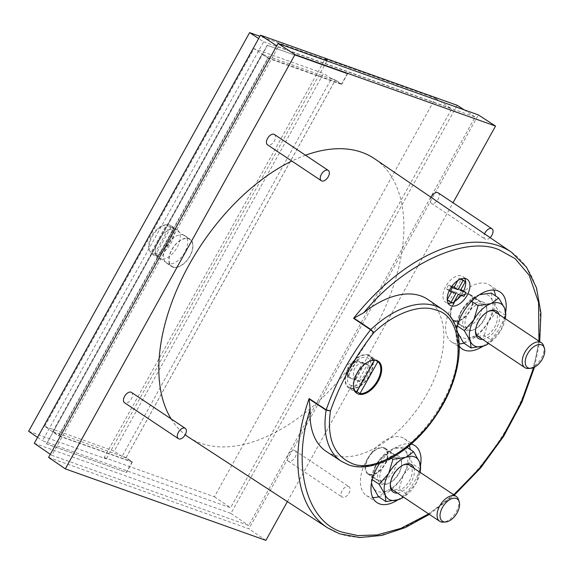 <?xml version="1.0" encoding="UTF-8"?>
<svg xmlns="http://www.w3.org/2000/svg" width="573" height="573" viewBox="0 0 573 573"><rect width="100%" height="100%" fill="white"/><g stroke="black" fill="none" stroke-linecap="round" stroke-linejoin="round"><path stroke-width="0.43" stroke-dasharray="2.87 2.15" d="M188.897 437.378A167.423 96.028 123.7 0 0 200.751 443.237A167.423 96.028 123.7 0 0 367.408 341.465A167.423 96.028 123.7 0 0 374.806 158.886M294.73 450.557A6.217 3.567 -56.3 0 1 295.188 450.786A6.217 3.567 -56.3 0 1 294.945 457.562A6.217 3.567 -56.3 0 1 288.742 461.358A6.217 3.567 -56.3 0 1 288.283 461.129A6.217 3.567 -56.3 0 1 288.534 454.353A6.217 3.567 -56.3 0 1 294.73 450.557M348.534 486.47A6.217 3.567 -56.3 0 1 348.993 486.699A6.217 3.567 -56.3 0 1 348.749 493.482A6.217 3.567 -56.3 0 1 342.547 497.278A6.217 3.567 -56.3 0 1 342.088 497.049A6.217 3.567 -56.3 0 1 342.339 490.266A6.217 3.567 -56.3 0 1 348.534 486.47M274.438 134.483A6.217 3.567 -56.3 0 1 274.195 141.259A6.217 3.567 -56.3 0 1 267.992 145.055A6.217 3.567 -56.3 0 1 267.534 144.826M438.166 192.85A6.217 3.567 -56.3 0 1 437.915 199.626A6.217 3.567 -56.3 0 1 431.72 203.422A6.217 3.567 -56.3 0 1 431.261 203.193A6.217 3.567 -56.3 0 1 431.032 197.291M490.073 237.616A6.217 3.567 -56.3 0 1 485.524 239.342A6.217 3.567 -56.3 0 1 485.066 239.113A6.217 3.567 -56.3 0 1 484.55 233.848M131.468 392.412A6.217 3.567 -56.3 0 1 131.217 399.188A6.217 3.567 -56.3 0 1 125.021 402.984A6.217 3.567 -56.3 0 1 124.563 402.755M326.452 451.567A91.408 52.43 123.7 0 0 332.92 454.761A91.408 52.43 123.7 0 0 423.913 399.202A91.408 52.43 123.7 0 0 427.952 299.514M409.401 445.579A34.201 19.618 123.7 0 0 404.395 438.66A34.201 19.618 123.7 0 0 401.874 437.392A34.201 19.618 123.7 0 0 367.78 458.271A34.201 19.618 123.7 0 0 366.419 495.552A34.201 19.618 123.7 0 0 368.94 496.812A34.201 19.618 123.7 0 0 372.744 497.543M411.149 444.075A34.201 19.618 123.7 0 0 379.605 463.407M493.84 290.067A34.201 19.618 123.7 0 0 489.571 284.996A34.201 19.618 123.7 0 0 487.05 283.735A34.201 19.618 123.7 0 0 452.957 304.614A34.201 19.618 123.7 0 0 451.596 341.888A34.201 19.618 123.7 0 0 454.117 343.148A34.201 19.618 123.7 0 0 459.26 343.893M456.667 329.239A34.201 19.618 123.7 0 0 459.353 346.264M464.724 278.471A15.543 8.917 123.7 0 0 462.963 276.515A15.543 8.917 123.7 0 0 461.817 275.942A15.543 8.917 123.7 0 0 446.317 285.433A15.543 8.917 123.7 0 0 445.701 302.379A15.543 8.917 123.7 0 0 446.847 302.952A15.543 8.917 123.7 0 0 448.179 303.253M368.403 354.902A19.274 11.059 123.7 0 0 349.179 366.67A19.274 11.059 123.7 0 0 348.413 387.677A19.274 11.059 123.7 0 0 349.838 388.387A19.274 11.059 123.7 0 0 369.055 376.619A19.274 11.059 123.7 0 0 369.821 355.611A19.274 11.059 123.7 0 0 368.403 354.902M392.892 453.601A15.543 8.917 123.7 0 0 377.392 463.091A15.543 8.917 123.7 0 0 376.776 480.031A15.543 8.917 123.7 0 0 377.922 480.604A15.543 8.917 123.7 0 0 393.422 471.113A15.543 8.917 123.7 0 0 394.038 454.174A15.543 8.917 123.7 0 0 392.892 453.601M383.996 447.663A15.543 8.917 123.7 0 0 368.496 457.154A15.543 8.917 123.7 0 0 367.88 474.093A15.543 8.917 123.7 0 0 369.026 474.666A15.543 8.917 123.7 0 0 384.526 465.176A15.543 8.917 123.7 0 0 385.142 448.236A15.543 8.917 123.7 0 0 383.996 447.663M478.068 299.937A15.543 8.917 123.7 0 0 462.569 309.427A15.543 8.917 123.7 0 0 461.953 326.374A15.543 8.917 123.7 0 0 463.099 326.947A15.543 8.917 123.7 0 0 478.598 317.456A15.543 8.917 123.7 0 0 479.214 300.51A15.543 8.917 123.7 0 0 478.068 299.937M469.172 293.999A15.543 8.917 123.7 0 0 453.673 303.489A15.543 8.917 123.7 0 0 453.057 320.429A15.543 8.917 123.7 0 0 454.203 321.009A15.543 8.917 123.7 0 0 469.702 311.519A15.543 8.917 123.7 0 0 470.318 294.572A15.543 8.917 123.7 0 0 469.172 293.999M350.139 387.849A18.658 10.701 123.7 0 0 368.733 376.461A18.658 10.701 123.7 0 0 369.478 356.127A18.658 10.701 123.7 0 0 368.102 355.439A18.658 10.701 123.7 0 0 349.501 366.827A18.658 10.701 123.7 0 0 348.764 387.162A18.658 10.701 123.7 0 0 350.139 387.849M373.968 360.138L371.025 358.175A18.658 10.701 -56.3 0 1 372.758 358.555A18.658 10.701 -56.3 0 1 374.133 359.242A18.658 10.701 -56.3 0 1 374.427 359.45L375.609 360.238M356.929 391.603L356.528 391.338A18.658 10.701 -56.3 0 1 354.794 390.958A18.658 10.701 -56.3 0 1 353.419 390.27A18.658 10.701 -56.3 0 1 353.133 390.063L354.902 391.252M369.327 474.129A14.927 8.559 123.7 0 0 384.204 465.018A14.927 8.559 123.7 0 0 384.798 448.752A14.927 8.559 123.7 0 0 383.695 448.201A14.927 8.559 123.7 0 0 368.819 457.311A14.927 8.559 123.7 0 0 368.224 473.577A14.927 8.559 123.7 0 0 369.327 474.129M397.891 457.677A14.927 8.559 -56.3 0 1 398.994 458.228A14.927 8.559 -56.3 0 1 401.609 465.104A14.927 8.559 -56.3 0 1 389.776 482.831A14.927 8.559 -56.3 0 1 383.516 483.605A14.927 8.559 -56.3 0 1 382.42 483.053A14.927 8.559 -56.3 0 1 383.015 466.787A14.927 8.559 -56.3 0 1 397.891 457.677M454.504 320.465A14.927 8.559 123.7 0 0 469.38 311.354A14.927 8.559 123.7 0 0 469.975 295.088A14.927 8.559 123.7 0 0 468.872 294.536A14.927 8.559 123.7 0 0 453.995 303.647A14.927 8.559 123.7 0 0 453.401 319.913A14.927 8.559 123.7 0 0 454.504 320.465M483.068 304.012A14.927 8.559 -56.3 0 1 484.171 304.564A14.927 8.559 -56.3 0 1 486.785 311.44A14.927 8.559 -56.3 0 1 474.953 329.167A14.927 8.559 -56.3 0 1 468.693 329.941A14.927 8.559 -56.3 0 1 467.597 329.389A14.927 8.559 -56.3 0 1 468.191 313.123A14.927 8.559 -56.3 0 1 483.068 304.012M159.495 258.903A17.104 9.805 -56.3 0 1 158.234 258.273A17.104 9.805 -56.3 0 1 158.914 239.636A17.104 9.805 -56.3 0 1 175.961 229.193A17.104 9.805 -56.3 0 1 177.229 229.823A17.104 9.805 -56.3 0 1 176.548 248.467A17.104 9.805 -56.3 0 1 159.495 258.903M169.823 225.096A17.104 9.805 123.7 0 0 152.769 235.532A17.104 9.805 123.7 0 0 152.096 254.168A17.104 9.805 123.7 0 0 153.356 254.806A17.104 9.805 123.7 0 0 170.403 244.363A17.104 9.805 123.7 0 0 171.083 225.726A17.104 9.805 123.7 0 0 169.823 225.096M397.583 455.621A16.481 9.454 123.7 0 0 380.558 466.694A16.481 9.454 123.7 0 0 381.711 484.242A16.481 9.454 123.7 0 0 388.616 483.39A16.481 9.454 123.7 0 0 401.68 463.822A16.481 9.454 123.7 0 0 397.583 455.621M482.76 301.957A16.481 9.454 123.7 0 0 465.734 313.03A16.481 9.454 123.7 0 0 466.888 330.585A16.481 9.454 123.7 0 0 473.792 329.726A16.481 9.454 123.7 0 0 486.857 310.158A16.481 9.454 123.7 0 0 482.76 301.957M371.483 482.917L371.641 479.264L375.931 465.04A24.875 14.268 -56.3 0 1 391.194 449.619A24.875 14.268 -56.3 0 1 393.164 448.774A24.875 14.268 -56.3 0 1 406.873 453.666A24.875 14.268 -56.3 0 1 403.363 474.824A24.875 14.268 -56.3 0 1 386.13 491.09A24.875 14.268 -56.3 0 1 377.671 491.541A24.875 14.268 -56.3 0 1 372.414 486.198A24.875 14.268 -56.3 0 1 371.476 479.157A24.875 14.268 -56.3 0 1 375.931 465.04L385.464 454.317L391.309 449.561L393.164 448.774L406.099 446.732L406.873 453.666L412.897 464.094L403.363 474.824L399.066 489.048L386.13 491.09L378.438 496.633M485.868 345.125L491.713 340.369L484.242 335.384L471.307 337.425A24.875 14.268 -56.3 0 1 462.848 337.877A24.875 14.268 -56.3 0 1 457.591 332.533L456.552 327.204L456.817 325.607L461.107 311.383L470.641 300.653L476.485 295.897L479.565 294.701M172.974 267.161A16.481 9.454 -56.3 0 1 171.757 266.552A16.481 9.454 -56.3 0 1 172.409 248.589A16.481 9.454 -56.3 0 1 188.839 238.533A16.481 9.454 -56.3 0 1 190.057 239.142A16.481 9.454 -56.3 0 1 189.405 257.098A16.481 9.454 -56.3 0 1 172.974 267.161M183.546 234.994A16.481 9.454 123.7 0 0 167.115 245.058A16.481 9.454 123.7 0 0 166.464 263.014A16.481 9.454 123.7 0 0 167.674 263.623A16.481 9.454 123.7 0 0 184.105 253.567A16.481 9.454 123.7 0 0 184.757 235.603A16.481 9.454 123.7 0 0 183.546 234.994M402.79 465.262A14.927 8.559 123.7 0 0 402.225 465.52A14.927 8.559 123.7 0 0 390.392 483.24A14.927 8.559 123.7 0 0 390.371 483.863M393.014 490.123A14.927 8.559 123.7 0 0 394.109 490.674A14.927 8.559 123.7 0 0 408.993 481.564A14.927 8.559 123.7 0 0 409.58 465.297M487.967 311.597A14.927 8.559 123.7 0 0 487.401 311.855A14.927 8.559 123.7 0 0 475.576 329.582A14.927 8.559 123.7 0 0 475.547 330.198M478.19 336.458A14.927 8.559 123.7 0 0 479.286 337.01A14.927 8.559 123.7 0 0 494.17 327.899A14.927 8.559 123.7 0 0 494.757 311.633M458.429 499.434A14.927 8.559 -56.3 0 1 455.091 513.616A14.927 8.559 -56.3 0 1 443.273 522.139M543.605 345.77A14.927 8.559 -56.3 0 1 540.267 359.959A14.927 8.559 -56.3 0 1 528.449 368.482M170.69 227.674A16.166 9.275 -56.3 0 1 172.552 228.025A16.166 9.275 -56.3 0 1 173.741 228.62A16.166 9.275 -56.3 0 1 174.12 228.899L158.843 256.46A16.166 9.275 -56.3 0 1 156.981 256.117A16.166 9.275 -56.3 0 1 155.792 255.515A16.166 9.275 -56.3 0 1 155.412 255.243L151.172 252.414L166.457 224.845L170.69 227.674L155.412 255.243M188.689 238.798A16.166 9.275 -56.3 0 1 189.885 239.399A16.166 9.275 -56.3 0 1 189.24 257.019A16.166 9.275 -56.3 0 1 173.125 266.889A16.166 9.275 -56.3 0 1 171.929 266.295A16.166 9.275 -56.3 0 1 172.573 248.668A16.166 9.275 -56.3 0 1 188.689 238.798M158.843 256.46L154.603 253.631A16.166 9.275 123.7 0 0 169.443 242.422A16.166 9.275 123.7 0 0 169.88 226.07L174.12 228.899M154.603 253.631L169.88 226.07M166.457 224.845A16.166 9.275 123.7 0 0 151.616 236.062A16.166 9.275 123.7 0 0 151.172 252.414M482.581 339.388A16.481 9.454 123.7 0 0 495.394 329.998A16.481 9.454 123.7 0 0 499.155 314.563M397.404 493.052A16.481 9.454 123.7 0 0 410.218 483.662A16.481 9.454 123.7 0 0 413.978 468.227M341.644 84.446L347.482 73.91L267.426 45.367L46.506 443.91L126.569 472.453L132.406 461.917L126.132 457.619L52.759 431.462L59.033 435.759L268.271 58.281L341.644 84.446L335.291 80.284L261.918 54.127L268.271 58.281M132.406 461.917L59.033 435.759M52.759 431.462L261.918 54.127M505.314 318.681A24.875 14.268 -56.3 0 1 501.246 329.64A24.875 14.268 -56.3 0 1 488.74 343.506M420.138 472.338A24.875 14.268 -56.3 0 1 416.07 483.304A24.875 14.268 -56.3 0 1 403.564 497.163M126.132 457.619L335.291 80.284M491.713 340.369L501.246 329.64L505.801 313.818M400.692 498.782L406.536 494.026L416.07 483.304L420.625 467.475M347.482 73.91L267.426 45.367M267.211 45.231L46.506 443.91M46.298 443.767L126.569 472.453M347.267 73.774L341.58 84.038L335.398 79.991L331.481 78.594L122.02 456.466L125.945 457.863L132.048 462.046L126.354 472.31M125.945 457.863L335.398 79.991M470.641 300.653L471.6 301.291M505.536 315.415L498.073 310.437L488.54 321.159L484.242 335.384M491.276 293.068L492.049 300.001L498.073 310.437M457.591 332.533A24.875 14.268 -56.3 0 1 456.652 325.493A24.875 14.268 -56.3 0 1 461.107 311.383A24.875 14.268 -56.3 0 1 476.371 295.954A24.875 14.268 -56.3 0 1 478.34 295.109A24.875 14.268 -56.3 0 1 492.049 300.001A24.875 14.268 -56.3 0 1 488.54 321.159A24.875 14.268 -56.3 0 1 471.307 337.425L463.614 342.969M456.817 325.607L457.376 325.98M407.152 447.441L406.099 446.732M385.464 454.317L391.23 458.164M420.36 469.079L412.897 464.094M406.536 494.026L399.066 489.048M371.641 479.264L372.199 479.637M341.58 84.038L268.035 57.816L58.503 435.824L132.048 462.046M44.665 426.341L254.025 48.648L323.537 73.43L114.177 451.13L44.665 426.341L58.503 435.824M268.035 57.816L254.025 48.648M331.481 78.594L323.537 73.43M122.02 456.466L114.177 451.13M356.528 391.338L374.019 360.173M374.04 360.138L374.427 359.45M371.025 358.175L353.133 390.063M327.269 60.315L325.156 58.933L104.214 457.512L106.306 458.944L327.269 60.315L259.898 36.292M104.214 457.512L214.417 496.798L435.351 98.219L325.156 58.933M28.65 431.254L106.306 458.944M353.527 384.189A18.658 10.701 -56.3 0 1 368.561 361.67M435.351 98.219L451.71 108.856L230.568 507.793L42.488 440.737L263.623 41.8L258.652 38.541M263.623 41.8L451.71 108.856M214.417 496.798L230.568 507.793M37.574 437.371L42.488 440.737M461.122 278.929L459.116 278.22L460.513 279.151M459.116 278.22L457.827 280.548M451.868 286.307L448.523 285.11L451.366 287.009M448.523 285.11L446.424 288.892L449.211 290.755M446.424 288.892L452.083 290.912L455.893 293.455M452.083 290.912L451.531 291.901M447.141 299.822L449.54 300.682L454.482 291.764L458.3 294.314M453.358 303.224L449.54 300.682M454.482 291.764L460.14 293.784L462.239 290.002M463.951 296.327L460.14 293.784M460.943 289.544L456.581 287.983L461.523 279.072M460.391 290.532L456.581 287.983M34.287 443.316L230.94 513.422L457.168 105.303M451.968 302.73A15.543 8.917 123.7 0 0 454.196 301.706M461.107 295.317A15.543 8.917 123.7 0 0 463.686 290.969M463.872 343.141A34.201 19.618 123.7 0 0 495.437 295.854M378.696 496.805A34.201 19.618 123.7 0 0 410.261 449.511M278.249 46.8L475.153 116.999L248.711 525.513L51.799 455.313L278.249 46.8L276.738 45.811M464.144 109.837L475.153 116.999M230.94 513.422L248.711 525.513M50.317 454.296L51.799 455.313M482.788 346.321A34.201 19.618 123.7 0 0 505.694 311.769M397.612 499.985A34.201 19.618 123.7 0 0 420.518 465.434M48.59 457.404L248.926 528.829L478.362 114.908M265.886 540.375L248.926 528.829M287.374 501.611L453.021 202.77M305.516 155.226A167.423 96.028 123.7 0 0 291.829 161.042M171.141 418.899A167.423 96.028 123.7 0 0 185.229 434.764M347.976 376.175L347.775 369.821L354.666 361.09L356.463 360.474A14.196 8.144 123.7 0 0 347.403 376.01A14.196 8.144 123.7 0 0 347.381 376.647L348.09 376.246L357.165 360.073L356.463 360.474L357.932 361.42A14.024 8.043 -56.3 0 0 348.857 377.593L354.58 379.727A5.286 0.58 -150.7 0 1 348.09 376.246M351.335 385.686A16.166 9.275 -56.3 0 1 347.31 377.643A16.166 9.275 -56.3 0 1 360.123 358.44A16.166 9.275 -56.3 0 1 366.906 357.602A16.166 9.275 -56.3 0 1 368.031 374.821A16.166 9.275 -56.3 0 1 351.335 385.686M359.092 381.024A14.196 8.144 123.7 0 0 368.167 364.851L362.838 362.165C355.31 364.557 352.28 369.95 353.763 378.33L360.31 381.869A14.024 8.043 123.7 0 0 369.384 365.703L357.932 361.42M347.381 376.647L348.857 377.593M357.165 360.073A5.286 0.58 29.3 0 0 363.654 363.561A5.286 0.58 29.3 0 0 364.664 363.74A5.286 0.58 29.3 0 0 362.945 362.236L353.87 378.409A5.286 0.58 -150.7 0 1 355.589 379.913A5.286 0.58 -150.7 0 1 354.58 379.727L360.31 381.869M368.167 364.851L369.384 365.703M511.531 252.27A165.661 95.018 -56.3 0 1 504.211 432.93A165.661 95.018 -56.3 0 1 339.309 533.628A165.661 95.018 -56.3 0 1 327.577 527.833M538.949 341.136L533.671 367.565M453.759 494.786L428.661 513.917M442.693 309.585A91.222 52.322 -56.3 0 1 438.667 409.065A91.222 52.322 -56.3 0 1 347.861 464.51A91.222 52.322 -56.3 0 1 341.401 461.315M429.356 514.382L454.317 495.158M534.502 367.171L539.723 341.644M295.188 450.786L348.993 486.699M377.013 502.621L366.419 495.552M462.189 348.957L451.596 341.888M449.934 305.208L445.701 302.379M356.886 393.336L348.413 387.677M367.88 474.093L376.776 480.031M453.057 320.429L461.953 326.374M369.478 356.127L374.133 359.242M384.798 448.752L398.994 458.228M469.975 295.088L484.171 304.564M152.096 254.168L158.234 258.273M166.464 263.014L171.757 266.552M390.392 483.24L390.32 484.529M402.225 465.52L403.385 464.954M475.576 329.582L475.497 330.865M487.401 311.855L488.561 311.297M173.741 228.62L189.885 239.399M155.792 255.515L171.929 266.295M184.757 235.603L190.057 239.142M456.652 325.493L456.552 327.204M371.476 479.157L371.376 480.869M486.785 311.44L486.857 310.158M474.953 329.167L473.792 329.726M401.609 465.104L401.68 463.822M389.776 482.831L388.616 483.39M171.083 225.726L177.229 229.823M453.401 319.913L467.597 329.389M368.224 473.577L382.42 483.053M348.764 387.162L353.419 390.27M470.318 294.572L479.214 300.51M385.142 448.236L394.038 454.174M378.295 361.269L369.821 355.611M467.203 279.345L462.963 276.515M500.165 292.065L489.571 284.996M414.988 445.73L404.395 438.66M431.261 203.193L485.066 239.113M288.283 461.129L342.088 497.049M354.666 361.097L348.105 364.292L347.775 369.821M347.403 376.01L347.31 377.643M356.757 360.08L360.123 358.44M364.664 363.74L355.589 379.913"/><path stroke-width="0.86" d="M428.661 513.917L400.799 528.406L377.055 534.938L357.874 535.59L342.905 532.331C306.648 522.39 291.528 465.699 310.158 409.494L309.119 398.564L326.216 409.838L330.442 410.905C326.689 437.743 333.694 455.177 351.457 463.213C374.627 474.58 421.592 444.34 442.463 403.994C465.828 364.543 462.354 316.317 436.311 310.136C419.837 303.497 393.271 313.897 373.804 332.669L370.86 329.496A91.222 52.322 -56.3 0 1 435.702 306.039A91.222 52.322 -56.3 0 1 442.693 309.585L427.952 299.514A91.408 52.43 123.7 0 0 420.947 295.962A91.408 52.43 123.7 0 0 363.791 312.736C403.335 263.988 465.942 235.009 499.441 249.935L515.134 258.652L529.23 275.327L538.57 302.465L538.949 341.136M442.693 309.585C467.761 325.643 463.471 375.945 436.01 415.604C412.13 451.76 373.367 474.329 348.298 464.724L341.401 461.315A91.222 52.322 -56.3 0 1 326.13 410.182L330.442 410.905C340.226 383.158 354.68 357.086 373.804 332.669L370.602 329.776L353.584 318.352A165.661 95.018 -56.3 0 1 498.839 245.831A165.661 95.018 -56.3 0 1 511.531 252.27L374.806 158.886A167.423 96.028 123.7 0 0 361.978 152.375A167.423 96.028 123.7 0 0 305.516 155.226M321.338 180.739L267.534 144.826A6.217 3.567 -56.3 0 1 267.784 138.05A6.217 3.567 -56.3 0 1 273.98 134.254A6.217 3.567 -56.3 0 1 274.438 134.483L328.25 170.396A6.217 3.567 -56.3 0 1 328 177.172A6.217 3.567 -56.3 0 1 321.797 180.968A6.217 3.567 -56.3 0 1 321.338 180.739A6.217 3.567 -56.3 0 1 321.589 173.963A6.217 3.567 -56.3 0 1 327.792 170.167A6.217 3.567 -56.3 0 1 328.25 170.396M431.032 197.291A6.217 3.567 -56.3 0 1 437.708 192.621A6.217 3.567 -56.3 0 1 438.166 192.85L491.971 228.77A6.217 3.567 -56.3 0 1 490.073 237.616M484.55 233.848A6.217 3.567 -56.3 0 1 491.512 228.541A6.217 3.567 -56.3 0 1 491.971 228.77M178.368 438.674L124.563 402.755A6.217 3.567 -56.3 0 1 124.807 395.979A6.217 3.567 -56.3 0 1 131.009 392.183A6.217 3.567 -56.3 0 1 131.468 392.412L185.272 428.332A6.217 3.567 -56.3 0 1 185.022 435.108A6.217 3.567 -56.3 0 1 178.826 438.904A6.217 3.567 -56.3 0 1 178.368 438.674A6.217 3.567 -56.3 0 1 178.611 431.899A6.217 3.567 -56.3 0 1 184.814 428.103A6.217 3.567 -56.3 0 1 185.272 428.332M353.584 318.352L363.791 312.736M420.518 465.434A34.201 19.618 123.7 0 0 414.988 445.73A34.201 19.618 123.7 0 0 412.467 444.462A34.201 19.618 123.7 0 0 411.149 444.075M379.605 463.407A34.201 19.618 123.7 0 0 377.013 502.621A34.201 19.618 123.7 0 0 379.534 503.882A34.201 19.618 123.7 0 0 397.612 499.985M505.694 311.769A34.201 19.618 123.7 0 0 500.165 292.065A34.201 19.618 123.7 0 0 497.643 290.805A34.201 19.618 123.7 0 0 456.667 329.239M459.353 346.264A34.201 19.618 123.7 0 0 462.189 348.957A34.201 19.618 123.7 0 0 464.71 350.218A34.201 19.618 123.7 0 0 482.788 346.321M466.057 278.772A15.543 8.917 123.7 0 0 450.557 288.262A15.543 8.917 123.7 0 0 449.934 305.208A15.543 8.917 123.7 0 0 451.08 305.781A15.543 8.917 123.7 0 0 466.58 296.291A15.543 8.917 123.7 0 0 467.203 279.345A15.543 8.917 123.7 0 0 466.057 278.772M358.311 394.045A19.274 11.059 -56.3 0 1 356.886 393.336A19.274 11.059 -56.3 0 1 357.652 372.321A19.274 11.059 -56.3 0 1 376.876 360.553A19.274 11.059 -56.3 0 1 378.295 361.269A19.274 11.059 -56.3 0 1 377.528 382.277A19.274 11.059 -56.3 0 1 358.311 394.045M375.609 360.238L377.815 361.713A18.658 10.701 -56.3 0 1 377.371 380.83A18.658 10.701 -56.3 0 1 359.923 393.601L356.929 391.603M403.564 497.163A24.875 14.268 -56.3 0 1 400.806 498.732A24.875 14.268 -56.3 0 1 398.844 499.57A24.875 14.268 -56.3 0 1 385.128 494.685L385.908 501.611L378.438 496.633L372.414 486.198L371.483 482.917M488.74 343.506A24.875 14.268 -56.3 0 1 485.983 345.068A24.875 14.268 -56.3 0 1 484.02 345.913A24.875 14.268 -56.3 0 1 470.304 341.021L471.085 347.954L463.614 342.969L457.591 332.533M420.525 469.194L419.586 462.146L413.563 451.717L405.87 457.261A24.875 14.268 -56.3 0 1 414.329 456.81A24.875 14.268 -56.3 0 1 419.586 462.146A24.875 14.268 -56.3 0 1 420.525 469.194A24.875 14.268 -56.3 0 1 420.138 472.338M505.701 315.53L504.763 308.489L498.739 298.053L491.047 303.597A24.875 14.268 -56.3 0 1 499.506 303.146A24.875 14.268 -56.3 0 1 504.763 308.489A24.875 14.268 -56.3 0 1 505.701 315.53A24.875 14.268 -56.3 0 1 505.314 318.681M413.978 468.227A16.481 9.454 123.7 0 0 410.289 464.101A16.481 9.454 123.7 0 0 403.385 464.954A16.481 9.454 123.7 0 0 390.32 484.529A16.481 9.454 123.7 0 0 394.425 492.73A16.481 9.454 123.7 0 0 397.404 493.052M445.593 521.982A13.372 7.671 -56.3 0 1 443.366 521.702A13.372 7.671 -56.3 0 1 442.435 507.463A13.372 7.671 -56.3 0 1 456.244 498.481A13.372 7.671 -56.3 0 1 459.174 501.64A13.372 7.671 -56.3 0 1 456.187 514.346A13.372 7.671 -56.3 0 1 445.593 521.982L443.273 522.139A14.927 8.559 -56.3 0 1 440.787 521.831A14.927 8.559 -56.3 0 1 439.684 521.28A14.927 8.559 -56.3 0 1 440.279 505.014A14.927 8.559 -56.3 0 1 455.155 495.903A14.927 8.559 -56.3 0 1 456.258 496.454L409.58 465.297A14.927 8.559 123.7 0 0 408.485 464.746A14.927 8.559 123.7 0 0 402.79 465.262M390.371 483.863A14.927 8.559 123.7 0 0 393.014 490.123L439.684 521.28M499.155 314.563A16.481 9.454 123.7 0 0 495.466 310.437A16.481 9.454 123.7 0 0 488.561 311.297A16.481 9.454 123.7 0 0 475.497 330.865A16.481 9.454 123.7 0 0 479.601 339.066A16.481 9.454 123.7 0 0 482.581 339.388M530.77 368.317A13.372 7.671 -56.3 0 1 528.542 368.045A13.372 7.671 -56.3 0 1 527.611 353.799A13.372 7.671 -56.3 0 1 541.421 344.817A13.372 7.671 -56.3 0 1 544.35 347.976A13.372 7.671 -56.3 0 1 541.363 360.689A13.372 7.671 -56.3 0 1 530.77 368.317L528.449 368.482A14.927 8.559 -56.3 0 1 525.964 368.167A14.927 8.559 -56.3 0 1 524.861 367.615A14.927 8.559 -56.3 0 1 525.455 351.349A14.927 8.559 -56.3 0 1 540.332 342.239A14.927 8.559 -56.3 0 1 541.435 342.79L494.757 311.633A14.927 8.559 123.7 0 0 493.661 311.082A14.927 8.559 123.7 0 0 487.967 311.597M475.547 330.198A14.927 8.559 123.7 0 0 478.19 336.458L524.861 367.615M456.258 496.454A14.927 8.559 -56.3 0 1 458.429 499.434L459.174 501.64M541.435 342.79A14.927 8.559 -56.3 0 1 543.605 345.77L544.35 347.976M473.821 319.863A24.875 14.268 -56.3 0 1 491.047 303.597L478.111 305.638L473.821 319.863L464.28 330.585L470.304 341.021A24.875 14.268 -56.3 0 1 473.821 319.863M388.644 473.527A24.875 14.268 -56.3 0 1 405.87 457.261L392.935 459.302L388.644 473.527L379.104 484.249L385.128 494.685A24.875 14.268 -56.3 0 1 388.644 473.527M471.085 347.954L484.02 345.913L485.696 345.211M385.908 501.611L398.844 499.57L400.52 498.868M498.739 298.053L491.276 293.068L479.565 294.701M471.6 301.291L478.111 305.638M457.376 325.98L464.28 330.585M413.563 451.717L407.152 447.441M391.23 458.164L392.935 459.302M372.199 479.637L379.104 484.249M377.815 361.713L359.923 393.601M354.902 391.252L356.521 392.326L374.42 360.438L373.968 360.138M259.898 36.292L249.613 32.625L28.65 431.254L37.574 437.371M356.521 392.326A18.658 10.701 -56.3 0 1 353.527 384.189M368.561 361.67A18.658 10.701 -56.3 0 1 374.42 360.438M460.513 279.151L465.333 281.615L460.391 290.532L466.05 292.545L463.951 296.327L458.3 294.314L453.358 303.224L450.958 302.372L455.893 293.455L450.242 291.442L452.333 287.66L457.992 289.673L454.181 287.13L451.868 286.307M462.934 280.763L457.992 289.673M258.652 38.541L249.613 32.625M457.827 280.548L454.181 287.13M451.366 287.009L452.333 287.66M449.211 290.755L450.242 291.442M451.531 291.901L447.219 299.693M447.234 299.88L450.958 302.372M466.05 292.545L460.943 289.544M465.333 281.615L461.122 278.929M464.144 109.837L457.168 105.303L260.514 35.189L34.287 443.316L50.317 454.296M448.179 303.253A15.543 8.917 123.7 0 0 451.968 302.73M454.196 301.706A15.543 8.917 123.7 0 0 461.107 295.317M463.686 290.969A15.543 8.917 123.7 0 0 464.724 278.471M459.26 343.893A34.201 19.618 123.7 0 0 463.872 343.141M495.437 295.854A34.201 19.618 123.7 0 0 493.84 290.067M372.744 497.543A34.201 19.618 123.7 0 0 378.696 496.805M410.261 449.511A34.201 19.618 123.7 0 0 409.401 445.579M276.738 45.811L260.514 35.189M453.021 202.77L495.538 126.074L478.362 114.908L278.027 43.484L48.59 457.404L65.315 468.864L265.886 540.375L287.374 501.611M310.158 409.494A91.408 52.43 123.7 0 0 326.452 451.567L341.401 461.315M278.027 43.484L294.959 54.564L65.315 468.864M495.538 126.074L294.959 54.564M291.829 161.042A167.423 96.028 123.7 0 0 180.345 281.937A167.423 96.028 123.7 0 0 171.141 418.899M185.229 434.764A167.423 96.028 123.7 0 0 188.897 437.378L327.577 527.833A165.661 95.018 -56.3 0 1 309.119 398.564M533.671 367.565L521.165 402.353L502.5 437.084L479.272 468.693L453.759 494.786M309.406 399.152L326.13 410.182A1.554 0.881 -56.6 0 1 326.216 409.838A165.447 94.896 -56.3 0 1 370.602 329.776A1.554 0.881 -56.1 0 1 370.86 329.496L354.214 318.323M327.577 527.833L339.739 533.843L359.729 537.546L381.897 535.39L405.39 527.554L429.356 514.382M454.317 495.158L480.711 467.883L503.681 436.261L521.953 402.053L534.502 367.171M539.723 341.644L540.926 313.066L536.514 287.897L526.587 267.283L511.531 252.27"/></g></svg>
